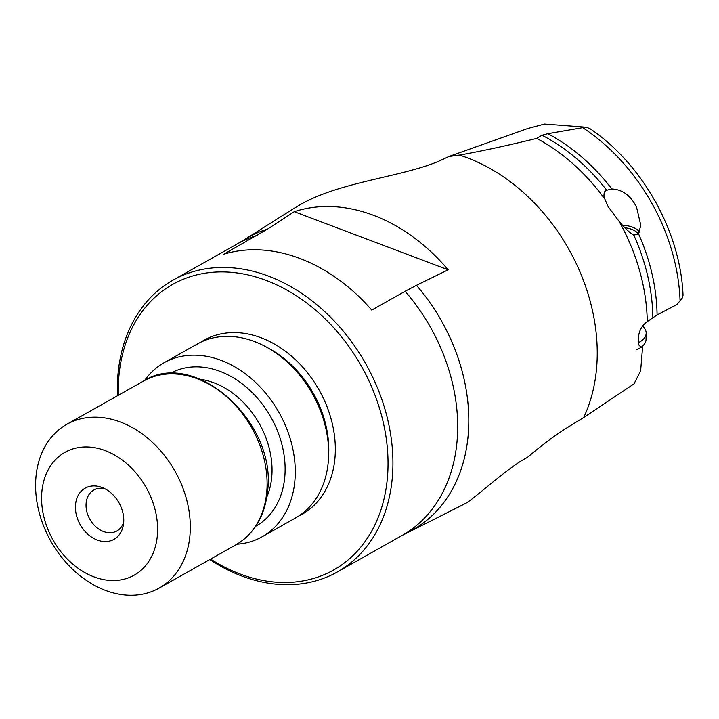 <?xml version="1.0" encoding="UTF-8"?>
<svg xmlns="http://www.w3.org/2000/svg" width="719" height="719" viewBox="0 0 719 719"><rect width="100%" height="100%" fill="white"/><g stroke="black" fill="none" stroke-linecap="round" stroke-linejoin="round"><path stroke-width="1.08" d="M639.155 345.479L642.516 347.906L640.638 370.905L633.987 383.91L583.72 417.487L566.204 428.272C554.241 435.885 541.281 445.627 527.324 457.491C509.753 465.93 475.034 498.087 465.894 503.255L402.101 535.457A167.446 126.948 60.6 0 0 457.041 441.394A167.446 126.948 60.6 0 0 405.121 291.267L371.75 310.078A167.446 126.948 -119.4 0 0 223.807 254.193L267.585 229.073A167.761 127.182 -119.4 0 0 244.244 239.778L292.561 209.274M583.72 417.487A174.789 132.512 -119.4 0 0 596.563 368.416A174.789 132.512 -119.4 0 0 459.432 155.079L448.926 156.49L442.58 159.483C405.884 176.874 340.447 180.873 298.933 205.418L292.57 209.274M117.458 395.765A167.446 126.948 -119.4 0 1 117.979 374.266A167.446 126.948 60.6 0 1 172.92 280.203A167.446 126.948 60.6 0 1 322.939 309.988A167.446 126.948 60.6 0 1 392.286 477.883A167.446 126.948 -119.4 0 1 337.355 571.947L402.101 535.457M408.868 531.862A167.761 127.182 60.6 0 0 468.159 435.363A167.761 127.182 -119.4 0 0 416.463 285.317L448.153 269.814L294.269 211.683L267.585 229.073M416.463 285.317L405.121 291.267M294.269 211.683A169.432 128.449 60.6 0 1 448.153 269.814M638.571 233.891L633.799 235.158C630.195 233.235 625.269 228.606 619.032 221.281L608.166 206.695L604.841 199.1L603.933 195.289L604.257 192.27L605.749 190.508L611.842 188.971C622.717 189.555 630.976 195.712 636.621 207.449L640.782 225.182L638.571 233.891A171.823 130.265 60.6 0 1 657.085 314.913L676.921 304.55L682.124 298.25L683.05 295.284C680.551 231.931 642.588 164.022 589.877 128.593L586.327 127.227L544.535 124.028L527.62 128.557L448.926 156.49M657.085 314.913L647.28 321.564A174.789 132.512 -119.4 0 0 619.032 221.281M604.841 199.1A174.789 132.512 -119.4 0 0 536.734 138.399L542.009 135.244L547.797 133.689L583.981 127.434M642.516 347.906L641.258 347.475L638.787 344.617C637.25 334.587 640.081 326.902 647.28 321.564M459.432 155.079C480.247 151.439 506.005 145.885 536.734 138.399M544.535 124.028L586.327 127.227M638.436 234.088A17.624 9.077 1.3 0 0 635.183 231.033A17.624 9.077 -178.7 0 0 624.865 227.77M104.722 488.659A23.502 17.813 -119.4 0 0 93.838 490.007A23.502 17.813 -119.4 0 0 86.127 503.21A23.502 17.813 -119.4 0 0 95.861 526.766A23.502 17.813 -119.4 0 0 116.918 530.955A23.502 17.813 -119.4 0 0 123.695 522.336M75.54 504.648A29.38 22.271 -119.4 0 0 96.067 539.565A29.38 22.271 -119.4 0 0 123.308 525.364A29.38 22.271 -119.4 0 0 123.659 522.83A29.38 22.271 -119.4 0 0 101.927 487.428A29.38 22.271 -119.4 0 0 75.54 504.648M41.846 491.922A70.507 53.449 60.6 0 1 105.235 450.606A70.507 53.449 60.6 0 1 157.344 535.556A70.507 53.449 60.6 0 1 93.964 576.863A70.507 53.449 60.6 0 1 41.846 491.922M35.95 477.128A94.009 71.271 -119.4 0 0 105.432 590.389A94.009 71.271 -119.4 0 0 159.106 588.106A94.009 71.271 -119.4 0 0 189.951 535.296A94.009 71.271 -119.4 0 0 151.008 441.044A94.009 71.271 -119.4 0 0 66.795 424.318A94.009 71.271 -119.4 0 0 35.95 477.128M144.618 380.468A99.878 75.72 60.6 0 1 164.04 362.762A99.878 75.72 60.6 0 1 253.519 380.531A99.878 75.72 60.6 0 1 294.889 480.678A99.878 75.72 60.6 0 1 262.12 536.787A99.878 75.72 60.6 0 1 236.919 544.238M262.12 536.787L295.5 517.977A99.878 75.72 -119.4 0 0 328.268 461.868A99.878 75.72 -119.4 0 0 286.899 361.72A99.878 75.72 -119.4 0 0 197.419 343.952L164.04 362.762M118.284 395.297A163.923 124.279 60.6 0 1 118.869 376.486A163.923 124.279 60.6 0 1 266.228 280.428A163.923 124.279 60.6 0 1 387.397 477.928A163.923 124.279 60.6 0 1 240.029 573.978A163.923 124.279 60.6 0 1 210.595 559.085M209.768 559.553A167.446 126.948 -119.4 0 0 241.755 576.009A167.446 126.948 -119.4 0 0 337.355 571.947M638.319 342.72A26.729 13.76 1.3 0 0 646.174 333.274A26.729 13.76 1.3 0 0 645.213 329.419M636.522 349.749A26.729 13.76 1.3 0 0 640.971 347.358M641.222 347.187A26.729 13.76 1.3 0 0 646.03 339.548L646.174 333.274M172.92 280.203L237.674 243.705A167.446 126.948 60.6 0 1 257.186 235.374M582.767 127.694A176.479 133.797 60.6 0 1 680.084 301.018M547.797 133.689A171.823 130.265 60.6 0 1 611.842 188.971M652.861 317.555A172.057 130.445 -119.4 0 0 633.799 235.158M641.258 347.475A11.747 10.488 108.5 0 1 640.467 347.07M606.611 190.122A172.057 130.445 -119.4 0 0 542.009 135.244M622.483 225.236A18.802 9.68 -178.7 0 1 636.117 228.912A18.802 9.68 -178.7 0 1 639.515 232.057M143.593 381.034C194.75 347.933 277.076 422.215 267.576 490.978C264.987 515.793 254.436 533.741 235.904 544.822A94.009 71.271 -119.4 0 0 266.749 492.012A94.009 71.271 -119.4 0 0 227.815 397.76A94.009 71.271 -119.4 0 0 143.593 381.034L66.795 424.318M266.821 497.09A78.146 59.246 -119.4 0 0 271.746 476.967A78.146 59.246 -119.4 0 0 200.439 379.308M255.766 526.209A87.547 66.373 -119.4 0 0 284.787 476.868A87.547 66.373 -119.4 0 0 248.361 388.943A87.547 66.373 -119.4 0 0 169.801 373.682M326.354 430.798A95.178 72.161 -119.4 0 0 287.977 362.7M328.628 455.361A95.178 72.161 -119.4 0 0 268.142 348.032M298.771 515.981A99.878 75.72 -119.4 0 0 334.946 458.111A99.878 75.72 -119.4 0 0 291.752 356.345A99.878 75.72 -119.4 0 0 200.817 342.181M237.674 243.705L244.244 239.778M235.904 544.822L159.106 588.106M645.096 329.212L642.66 325.428"/></g></svg>
